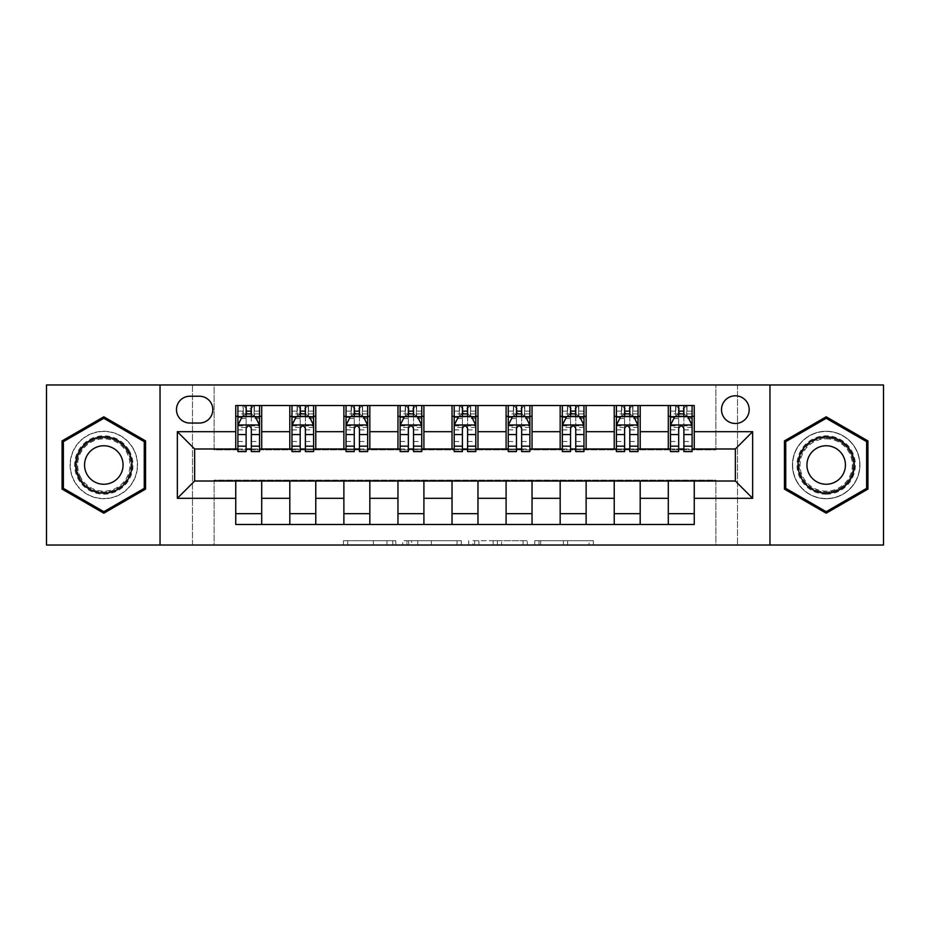 <?xml version="1.0" encoding="UTF-8"?>
<svg xmlns="http://www.w3.org/2000/svg" width="930" height="930" viewBox="0 0 930 930"><rect width="100%" height="100%" fill="white"/><g stroke="black" fill="none" stroke-linecap="round" stroke-linejoin="round"><path stroke-width="0.7" stroke-dasharray="4.65 3.49" d="M395.796 545.027L347.704 545.027L395.796 545.027L395.796 540.702L373.395 540.702L373.395 545.027L373.395 540.702L395.796 540.702L395.796 545.027L395.796 540.702L373.395 540.702L373.395 545.027L373.395 540.702L395.796 540.702L347.704 540.702L395.796 540.702M826.189 431.264A33.736 33.736 0 0 0 792.441 465A33.736 33.736 0 0 0 826.189 498.736A33.736 33.736 0 0 1 792.441 465A33.736 33.736 0 0 1 826.189 431.264A33.736 33.736 0 0 1 859.925 465A33.736 33.736 0 0 1 826.189 498.736A33.736 33.736 0 0 0 859.925 465A33.736 33.736 0 0 0 826.189 431.264M735.351 395.796A13.845 13.845 0 0 0 721.506 409.63A13.845 13.845 0 0 0 735.351 423.476A13.845 13.845 0 0 0 749.196 409.63A13.845 13.845 0 0 0 735.351 395.796M103.811 498.736A33.736 33.736 0 0 1 70.076 465A33.736 33.736 0 0 1 103.811 431.264A33.736 33.736 0 0 1 137.559 465A33.736 33.736 0 0 1 103.811 498.736A33.736 33.736 0 0 1 70.076 465A33.736 33.736 0 0 1 103.811 431.264A33.736 33.736 0 0 1 137.559 465A33.736 33.736 0 0 1 103.811 498.736M589.085 545.027L538.981 545.027L589.085 545.027L589.085 540.702L567.649 540.702L593.328 540.702L593.328 545.027L593.328 540.702L538.981 540.702L593.328 540.702L593.328 545.027L593.328 540.702L589.085 540.702L589.085 545.027M563.394 545.027L540.679 545.027L563.394 545.027L563.394 540.702L567.649 540.702L563.394 540.702L563.394 545.027L563.394 540.702L540.679 540.702L540.679 545.027L540.679 540.702L563.394 540.702L563.394 545.027M534.738 545.027L538.981 545.027L534.738 545.027L534.738 540.702L538.981 540.702L534.738 540.702L534.738 545.027M343.461 545.027L347.704 545.027L343.461 545.027L343.461 540.702L347.704 540.702L343.461 540.702L343.461 545.027M715.879 545.027L737.513 545.027L737.513 384.974L883.5 384.974L883.5 545.027L737.513 545.027L737.513 384.974L715.879 384.974L715.879 449.864L214.121 449.864L214.121 384.974L715.879 384.974L715.879 449.864L214.121 449.864L214.121 384.974L192.487 384.974L192.487 545.027L46.5 545.027L46.5 384.974L192.487 384.974L192.487 545.027L214.121 545.027L214.121 480.136L715.879 480.136L715.879 545.027L214.121 545.027L214.121 480.136L715.879 480.136L715.879 545.027M461.28 545.027L457.037 545.027L461.28 545.027L461.28 540.702L461.28 545.027M406.933 545.027L457.037 545.027L402.69 545.027L406.933 545.027L406.933 540.702L461.28 540.702L402.69 540.702L402.69 545.027L402.69 540.702L406.933 540.702L406.933 545.027M472.963 545.027L527.31 545.027L468.72 545.027L472.963 545.027L472.963 540.702L527.31 540.702L527.31 545.027L527.31 540.702L501.619 540.702L501.619 545.027M235.743 513.662L261.702 513.662L261.702 524.474L235.743 524.474L235.743 481.008M289.811 524.474L289.811 513.662L315.77 513.662L315.77 524.474L261.702 524.474M343.879 524.474L343.879 513.662L369.838 513.662L369.838 524.474L315.77 524.474M397.959 524.474L397.959 513.662L423.906 513.662L423.906 524.474L369.838 524.474M452.026 524.474L452.026 513.662L477.974 513.662L477.974 524.474L423.906 524.474M506.094 524.474L506.094 513.662L532.041 513.662L532.041 524.474L477.974 524.474M560.162 524.474L560.162 513.662L586.121 513.662L586.121 524.474L532.041 524.474M614.23 524.474L614.23 513.662L640.189 513.662L640.189 524.474L586.121 524.474M668.298 524.474L668.298 513.662L694.257 513.662L694.257 524.474L640.189 524.474M235.743 405.526L261.702 405.526L261.702 416.338L235.743 416.338L235.743 405.526M289.811 405.526L315.77 405.526L315.77 416.338L289.811 416.338L289.811 405.526L261.702 405.526M343.879 405.526L369.838 405.526L369.838 416.338L343.879 416.338L343.879 405.526L315.77 405.526M397.959 405.526L423.906 405.526L423.906 416.338L397.959 416.338L397.959 405.526L369.838 405.526M452.026 405.526L477.974 405.526L477.974 416.338L452.026 416.338L452.026 405.526L423.906 405.526M506.094 405.526L532.041 405.526L532.041 416.338L506.094 416.338L506.094 405.526L477.974 405.526M560.162 405.526L586.121 405.526L586.121 416.338L560.162 416.338L560.162 405.526L532.041 405.526M614.23 405.526L640.189 405.526L640.189 416.338L614.23 416.338L614.23 405.526L586.121 405.526M668.298 405.526L694.257 405.526L694.257 416.338L668.298 416.338L668.298 405.526L640.189 405.526M194.649 448.992L194.649 481.008L735.351 481.008L735.351 448.992L194.649 448.992M670.46 448.992L678.679 448.992M683.875 448.992L692.094 448.992M616.392 448.992L624.611 448.992M629.808 448.992L638.027 448.992M562.325 448.992L570.543 448.992M575.74 448.992L583.959 448.992M508.257 448.992L516.476 448.992M521.66 448.992L529.879 448.992M454.189 448.992L462.408 448.992M467.592 448.992L475.811 448.992M400.121 448.992L408.34 448.992M413.525 448.992L421.743 448.992M346.041 448.992L354.26 448.992M359.457 448.992L367.675 448.992M291.974 448.992L300.192 448.992M305.389 448.992L313.608 448.992M237.906 448.992L246.125 448.992M251.321 448.992L259.54 448.992M235.743 448.992L235.743 416.338M261.702 448.992L261.702 416.338M251.321 416.338L246.125 416.338M261.702 513.662L261.702 481.008M289.811 448.992L289.811 416.338M315.77 448.992L315.77 416.338M305.389 416.338L300.192 416.338M315.77 513.662L315.77 481.008M289.811 513.662L289.811 481.008M343.879 513.662L343.879 481.008M369.838 513.662L369.838 481.008M343.879 448.992L343.879 416.338M369.838 448.992L369.838 416.338M359.457 416.338L354.26 416.338M397.959 513.662L397.959 481.008M423.906 513.662L423.906 481.008M397.959 448.992L397.959 416.338M423.906 448.992L423.906 416.338M413.525 416.338L408.34 416.338M452.026 513.662L452.026 481.008M477.974 513.662L477.974 481.008M452.026 448.992L452.026 416.338M477.974 448.992L477.974 416.338M467.592 416.338L462.408 416.338M506.094 513.662L506.094 481.008M532.041 513.662L532.041 481.008M506.094 448.992L506.094 416.338M532.041 448.992L532.041 416.338M521.66 416.338L516.476 416.338M560.162 513.662L560.162 481.008M586.121 513.662L586.121 481.008M560.162 448.992L560.162 416.338M586.121 448.992L586.121 416.338M575.74 416.338L570.543 416.338M614.23 513.662L614.23 481.008M640.189 513.662L640.189 481.008M614.23 448.992L614.23 416.338M640.189 448.992L640.189 416.338M629.808 416.338L624.611 416.338M668.298 513.662L668.298 481.008M694.257 513.662L694.257 481.008M668.298 448.992L668.298 416.338M694.257 448.992L694.257 416.338M683.875 416.338L678.679 416.338M189.894 396.226A13.404 13.404 0 0 0 176.479 409.63A13.404 13.404 0 0 0 189.894 423.045L199.404 423.045A13.404 13.404 0 0 0 212.819 409.63A13.404 13.404 0 0 0 199.404 396.226L189.894 396.226M160.041 545.027L160.041 384.974M769.959 384.974L769.959 545.027M62.078 489.099L103.811 513.197L145.557 489.099L145.557 440.901L103.811 416.803L62.078 440.901L62.078 489.099M867.923 489.099L867.923 440.901L826.189 416.803L784.443 440.901L784.443 489.099L826.189 513.197L867.923 489.099M411.606 545.027L417.768 545.027L411.606 545.027L411.606 540.702L408.642 540.702L408.642 545.027L408.642 540.702L417.768 540.702L411.606 540.702L411.606 545.027M417.768 545.027L431.357 545.027L417.768 545.027L417.768 540.702L431.357 540.702L431.357 545.027L431.357 540.702L417.768 540.702L417.768 545.027M472.963 540.702L497.376 540.702L497.376 545.027L497.376 540.702L493.133 540.702L497.376 540.702L497.376 545.027L497.376 540.702L501.619 540.702M474.66 540.702L474.66 545.027L474.66 540.702M468.72 540.702L468.72 545.027L468.72 540.702M246.125 405.526L237.906 405.526L237.906 416.338L237.906 411.141L246.125 411.141L246.125 405.526L259.54 405.526L259.54 416.338L259.54 413.897L251.321 413.897M237.906 425.208L237.906 445.97L237.906 425.208L242.23 416.559L255.204 416.559L259.54 425.208L259.54 445.97L259.54 425.208M237.906 451.596L237.906 411.141L259.54 411.141L259.54 413.897M259.54 451.596L259.54 411.141L251.321 411.141L251.321 405.526L251.321 451.596M246.125 451.596L246.125 427.382L237.906 427.382M237.906 425.87L246.125 425.87L246.125 445.97L246.125 428.451C247.857 425.173 249.577 425.173 251.321 428.451L251.321 445.97L251.321 425.87L259.54 425.87M237.906 416.338L254.123 416.338L254.123 405.526L259.54 405.526M250.879 408.77L250.879 413.094L246.555 413.094L246.555 408.77L250.879 408.77L254.123 405.526L254.123 416.338L254.123 405.526L243.311 405.526L243.311 416.338L242.997 405.526L242.997 416.338M237.906 405.526L242.997 405.526M246.125 411.141L246.125 427.382M246.125 425.87L246.125 416.559M251.321 416.559L251.321 425.87M250.879 413.094L254.123 416.338L259.54 416.338M246.555 413.094L243.311 416.338M246.555 408.77L243.311 405.526M300.192 405.526L291.974 405.526L291.974 416.338L291.974 411.141L300.192 411.141L300.192 405.526L313.608 405.526L313.608 416.338L313.608 413.897L305.389 413.897M291.974 425.208L291.974 445.97L291.974 425.208L296.298 416.559L309.283 416.559L313.608 425.208L313.608 445.97L313.608 425.208M291.974 451.596L291.974 411.141L313.608 411.141L313.608 413.897M313.608 451.596L313.608 411.141L305.389 411.141L305.389 405.526M300.192 451.596L300.192 427.382L291.974 427.382M291.974 425.87L300.192 425.87L300.192 445.97L300.192 428.451C301.925 425.173 303.657 425.173 305.389 428.451L305.389 445.97L305.389 425.87L313.608 425.87M291.974 416.338L308.202 416.338L308.202 405.526L313.608 405.526M308.516 405.526L308.516 416.338L308.202 405.526L297.379 405.526L297.379 416.338L297.065 405.526L297.065 416.338M291.974 405.526L297.065 405.526M300.192 411.141L300.192 427.382M313.608 427.382L305.389 427.382L305.389 411.141M300.192 425.87L300.192 416.559M305.389 416.559L305.389 425.87M305.389 427.382L305.389 451.596M308.516 416.338L313.608 416.338M300.623 413.094L300.623 408.77L304.959 408.77L304.959 413.094L300.623 413.094L297.379 416.338M308.202 416.338L304.959 413.094M300.623 408.77L297.379 405.526M308.202 405.526L304.959 408.77M354.26 405.526L346.041 405.526L346.041 416.338L346.041 411.141L354.26 411.141L354.26 405.526L367.675 405.526L367.675 416.338L367.675 413.897L359.457 413.897M346.041 425.208L346.041 445.97L346.041 425.208L350.377 416.559L363.351 416.559L367.675 425.208L367.675 445.97L367.675 425.208M346.041 451.596L346.041 411.141L367.675 411.141L367.675 413.897M367.675 451.596L367.675 411.141L359.457 411.141L359.457 405.526M354.26 451.596L354.26 427.382L346.041 427.382M346.041 425.87L354.26 425.87L354.26 445.97L354.26 428.451C355.992 425.173 357.725 425.173 359.457 428.451L359.457 445.97L359.457 425.87L367.675 425.87M346.041 416.338L362.27 416.338L362.27 405.526L367.675 405.526M362.584 405.526L362.584 416.338L362.27 405.526L351.459 405.526L351.459 416.338L351.145 405.526L351.145 416.338M346.041 405.526L351.145 405.526M354.26 411.141L354.26 427.382M367.675 427.382L359.457 427.382L359.457 411.141M354.26 425.87L354.26 416.559M359.457 416.559L359.457 425.87M359.457 427.382L359.457 451.596M362.584 416.338L367.675 416.338M354.702 413.094L354.702 408.77L359.026 408.77L359.026 413.094L354.702 413.094L351.459 416.338M362.27 416.338L359.026 413.094M354.702 408.77L351.459 405.526M362.27 405.526L359.026 408.77M408.34 405.526L400.121 405.526L400.121 416.338L400.121 411.141L408.34 411.141L408.34 405.526L421.743 405.526L421.743 416.338L421.743 413.897L413.525 413.897M400.121 425.208L400.121 445.97L400.121 425.208L404.445 416.559L417.419 416.559L421.743 425.208L421.743 445.97L421.743 425.208M400.121 451.596L400.121 411.141L421.743 411.141L421.743 413.897M421.743 451.596L421.743 411.141L413.525 411.141L413.525 405.526M408.34 451.596L408.34 427.382L400.121 427.382M400.121 425.87L408.34 425.87L408.34 445.97L408.34 428.451C410.06 425.173 411.792 425.173 413.525 428.451L413.525 445.97L413.525 425.87L421.743 425.87M400.121 416.338L416.338 416.338L416.338 405.526L421.743 405.526M416.652 405.526L416.652 416.338L416.338 405.526L405.526 405.526L405.526 416.338L405.213 405.526L405.213 416.338M400.121 405.526L405.213 405.526M408.34 411.141L408.34 427.382M421.743 427.382L413.525 427.382L413.525 411.141M408.34 425.87L408.34 416.559M413.525 416.559L413.525 425.87M413.525 427.382L413.525 451.596M416.652 416.338L421.743 416.338M408.77 413.094L408.77 408.77L413.094 408.77L413.094 413.094L408.77 413.094L405.526 416.338M416.338 416.338L413.094 413.094M408.77 408.77L405.526 405.526M416.338 405.526L413.094 408.77M462.408 405.526L454.189 405.526L454.189 416.338L454.189 411.141L462.408 411.141L462.408 405.526L475.811 405.526L475.811 416.338L475.811 413.897L467.592 413.897M454.189 425.208L454.189 445.97L454.189 425.208L458.513 416.559L471.487 416.559L475.811 425.208L475.811 445.97L475.811 425.208M454.189 451.596L454.189 411.141L475.811 411.141L475.811 413.897M475.811 451.596L475.811 411.141L467.592 411.141L467.592 405.526M462.408 451.596L462.408 427.382L454.189 427.382M454.189 425.87L462.408 425.87L462.408 445.97L462.408 428.451C464.128 425.173 465.86 425.173 467.592 428.451L467.592 445.97L467.592 425.87L475.811 425.87M454.189 416.338L470.406 416.338L470.406 405.526L475.811 405.526M470.72 405.526L470.72 416.338L470.406 405.526L459.594 405.526L459.594 416.338L459.281 405.526L459.281 416.338M454.189 405.526L459.281 405.526M462.408 411.141L462.408 427.382M475.811 427.382L467.592 427.382L467.592 411.141M462.408 425.87L462.408 416.559M467.592 416.559L467.592 425.87M467.592 427.382L467.592 451.596M470.72 416.338L475.811 416.338M462.838 413.094L462.838 408.77L467.162 408.77L467.162 413.094L462.838 413.094L459.594 416.338M470.406 416.338L467.162 413.094M462.838 408.77L459.594 405.526M470.406 405.526L467.162 408.77M129.096 450.399A29.202 29.202 0 0 0 89.21 439.716A29.202 29.202 0 0 0 78.527 479.601A29.202 29.202 0 0 0 118.412 490.284A29.202 29.202 0 0 0 129.096 450.399M80.398 478.52A27.04 27.04 0 0 1 90.291 441.587A27.04 27.04 0 0 1 127.224 451.48A27.04 27.04 0 0 0 90.291 441.587A27.04 27.04 0 0 0 80.398 478.52A27.04 27.04 0 0 0 117.331 488.413A27.04 27.04 0 0 0 127.224 451.48A27.04 27.04 0 0 1 117.331 488.413A27.04 27.04 0 0 1 80.398 478.52A27.04 27.04 0 0 0 117.331 488.413A27.04 27.04 0 0 0 127.224 451.48M120.482 455.375A19.251 19.251 0 0 0 94.186 448.33A19.251 19.251 0 0 0 87.141 474.625A19.251 19.251 0 0 0 113.437 481.67A19.251 19.251 0 0 0 120.482 455.375M132.851 448.237A33.527 33.527 0 0 1 120.575 494.028A33.527 33.527 0 0 1 74.784 481.763A33.527 33.527 0 0 1 87.048 435.972A33.527 33.527 0 0 1 132.851 448.237A33.527 33.527 0 0 1 120.575 494.028A33.527 33.527 0 0 1 74.784 481.763A33.527 33.527 0 0 1 87.048 435.972A33.527 33.527 0 0 1 132.851 448.237M103.811 511.698L63.368 488.355L63.368 441.645L103.811 418.302L144.255 441.645L144.255 488.355L103.811 511.698M826.189 494.202A29.202 29.202 0 0 0 855.379 465A29.202 29.202 0 0 0 826.189 435.798A29.202 29.202 0 0 0 796.987 465A29.202 29.202 0 0 0 826.189 494.202M826.189 437.96A27.04 27.04 0 0 1 853.217 465A27.04 27.04 0 0 1 826.189 492.04A27.04 27.04 0 0 0 853.217 465A27.04 27.04 0 0 0 826.189 437.96A27.04 27.04 0 0 0 799.149 465A27.04 27.04 0 0 0 826.189 492.04A27.04 27.04 0 0 1 799.149 465A27.04 27.04 0 0 1 826.189 437.96A27.04 27.04 0 0 0 799.149 465A27.04 27.04 0 0 0 826.189 492.04M826.189 484.251A19.251 19.251 0 0 0 845.44 465A19.251 19.251 0 0 0 826.189 445.749A19.251 19.251 0 0 0 806.938 465A19.251 19.251 0 0 0 826.189 484.251M826.189 498.526A33.527 33.527 0 0 1 792.662 465A33.527 33.527 0 0 1 826.189 431.474A33.527 33.527 0 0 1 859.704 465A33.527 33.527 0 0 1 826.189 498.526A33.527 33.527 0 0 1 792.662 465A33.527 33.527 0 0 1 826.189 431.474A33.527 33.527 0 0 1 859.704 465A33.527 33.527 0 0 1 826.189 498.526M785.745 441.645L826.189 418.302L866.632 441.645L866.632 488.355L826.189 511.698L785.745 488.355L785.745 441.645M516.476 405.526L508.257 405.526L508.257 416.338L508.257 411.141L516.476 411.141L516.476 405.526L529.879 405.526L529.879 416.338L529.879 413.897L521.66 413.897M508.257 425.208L508.257 445.97L508.257 425.208L512.581 416.559L525.555 416.559L529.879 425.208L529.879 445.97L529.879 425.208M508.257 451.596L508.257 411.141L529.879 411.141L529.879 413.897M529.879 451.596L529.879 411.141L521.66 411.141L521.66 405.526M516.476 451.596L516.476 427.382L508.257 427.382M508.257 425.87L516.476 425.87L516.476 445.97L516.476 428.451C518.196 425.173 519.928 425.173 521.66 428.451L521.66 445.97L521.66 425.87L529.879 425.87M508.257 416.338L524.474 416.338L524.474 405.526L529.879 405.526M524.787 405.526L524.787 416.338L524.474 405.526L513.662 405.526L513.662 416.338L513.348 405.526L513.348 416.338M508.257 405.526L513.348 405.526M516.476 411.141L516.476 427.382M529.879 427.382L521.66 427.382L521.66 411.141M516.476 425.87L516.476 416.559M521.66 416.559L521.66 425.87M521.66 427.382L521.66 451.596M524.787 416.338L529.879 416.338M516.906 413.094L516.906 408.77L521.23 408.77L521.23 413.094L516.906 413.094L513.662 416.338M524.474 416.338L521.23 413.094M516.906 408.77L513.662 405.526M524.474 405.526L521.23 408.77M570.543 405.526L562.325 405.526L562.325 416.338L562.325 411.141L570.543 411.141L570.543 405.526L583.959 405.526L583.959 416.338L583.959 413.897L575.74 413.897M562.325 425.208L562.325 445.97L562.325 425.208L566.649 416.559L579.623 416.559L583.959 425.208L583.959 445.97L583.959 425.208M562.325 451.596L562.325 411.141L583.959 411.141L583.959 413.897M583.959 451.596L583.959 411.141L575.74 411.141L575.74 405.526M570.543 451.596L570.543 427.382L562.325 427.382M562.325 425.87L570.543 425.87L570.543 445.97L570.543 428.451C572.275 425.173 573.996 425.173 575.74 428.451L575.74 445.97L575.74 425.87L583.959 425.87M562.325 416.338L578.541 416.338L578.541 405.526L583.959 405.526M578.855 405.526L578.855 416.338L578.541 405.526L567.73 405.526L567.73 416.338L567.416 405.526L567.416 416.338M562.325 405.526L567.416 405.526M570.543 411.141L570.543 427.382M583.959 427.382L575.74 427.382L575.74 411.141M570.543 425.87L570.543 416.559M575.74 416.559L575.74 425.87M575.74 427.382L575.74 451.596M578.855 416.338L583.959 416.338M570.974 413.094L570.974 408.77L575.298 408.77L575.298 413.094L570.974 413.094L567.73 416.338M578.541 416.338L575.298 413.094M570.974 408.77L567.73 405.526M578.541 405.526L575.298 408.77M624.611 405.526L616.392 405.526L616.392 416.338L616.392 411.141L624.611 411.141L624.611 405.526L638.027 405.526L638.027 416.338L638.027 413.897L629.808 413.897M616.392 425.208L616.392 445.97L616.392 425.208L620.717 416.559L633.702 416.559L638.027 425.208L638.027 445.97L638.027 425.208M616.392 451.596L616.392 411.141L638.027 411.141L638.027 413.897M638.027 451.596L638.027 411.141L629.808 411.141L629.808 405.526M624.611 451.596L624.611 427.382L616.392 427.382M616.392 425.87L624.611 425.87L624.611 445.97L624.611 428.451C626.343 425.173 628.076 425.173 629.808 428.451L629.808 445.97L629.808 425.87L638.027 425.87M616.392 416.338L632.621 416.338L632.621 405.526L638.027 405.526M632.935 405.526L632.935 416.338L632.621 405.526L621.798 405.526L621.798 416.338L621.484 405.526L621.484 416.338M616.392 405.526L621.484 405.526M624.611 411.141L624.611 427.382M638.027 427.382L629.808 427.382L629.808 411.141M624.611 425.87L624.611 416.559M629.808 416.559L629.808 425.87M629.808 427.382L629.808 451.596M632.935 416.338L638.027 416.338M625.041 413.094L625.041 408.77L629.378 408.77L629.378 413.094L625.041 413.094L621.798 416.338M632.621 416.338L629.378 413.094M625.041 408.77L621.798 405.526M632.621 405.526L629.378 408.77M678.679 405.526L670.46 405.526L670.46 416.338L670.46 411.141L678.679 411.141L678.679 405.526L692.094 405.526L692.094 416.338L692.094 413.897L683.875 413.897M670.46 425.208L670.46 445.97L670.46 425.208L674.796 416.559L687.77 416.559L692.094 425.208L692.094 445.97L692.094 425.208M670.46 451.596L670.46 411.141L692.094 411.141L692.094 413.897M692.094 451.596L692.094 411.141L683.875 411.141L683.875 405.526M678.679 451.596L678.679 427.382L670.46 427.382M670.46 425.87L678.679 425.87L678.679 445.97L678.679 428.451C680.411 425.173 682.143 425.173 683.875 428.451L683.875 445.97L683.875 425.87L692.094 425.87M670.46 416.338L686.689 416.338L686.689 405.526L692.094 405.526M687.003 405.526L687.003 416.338L686.689 405.526L675.878 405.526L675.878 416.338L675.564 405.526L675.564 416.338M670.46 405.526L675.564 405.526M678.679 411.141L678.679 427.382M692.094 427.382L683.875 427.382L683.875 411.141M678.679 425.87L678.679 416.559M683.875 416.559L683.875 425.87M683.875 427.382L683.875 451.596M687.003 416.338L692.094 416.338M679.121 413.094L679.121 408.77L683.445 408.77L683.445 413.094L679.121 413.094L675.878 416.338M686.689 416.338L683.445 413.094M679.121 408.77L675.878 405.526M686.689 405.526L683.445 408.77M392.82 540.702L392.82 545.027L392.82 540.702M386.985 540.702L386.985 545.027L386.985 540.702M347.704 540.702L347.704 545.027L347.704 540.702M457.037 540.702L457.037 545.027L457.037 540.702M523.067 540.702L523.067 545.027L523.067 540.702M493.133 540.702L493.133 545.027L493.133 540.702M478.904 540.702L478.904 545.027L478.904 540.702M567.649 540.702L567.649 545.027L567.649 540.702M538.981 540.702L538.981 545.027L538.981 540.702M238.01 424.987L259.423 424.987M237.906 441.471L246.125 441.471M246.125 418.581L237.906 418.581M259.54 418.581L251.321 418.581M241.974 417.07L246.125 417.07M251.321 417.07L255.471 417.07M259.54 427.382L251.321 427.382M251.321 441.471L259.54 441.471M237.906 429.869L246.125 429.869M251.321 429.869L259.54 429.869M246.125 413.897L237.906 413.897M254.436 405.526L254.436 416.338M292.09 424.987L313.491 424.987M291.974 441.471L300.192 441.471M300.192 418.581L291.974 418.581M313.608 418.581L305.389 418.581M296.042 417.07L300.192 417.07M305.389 417.07L309.539 417.07M305.389 441.471L313.608 441.471M291.974 429.869L300.192 429.869M305.389 429.869L313.608 429.869M300.192 413.897L291.974 413.897M346.158 424.987L367.571 424.987M346.041 441.471L354.26 441.471M354.26 418.581L346.041 418.581M367.675 418.581L359.457 418.581M350.11 417.07L354.26 417.07M359.457 417.07L363.607 417.07M359.457 441.471L367.675 441.471M346.041 429.869L354.26 429.869M359.457 429.869L367.675 429.869M354.26 413.897L346.041 413.897M400.226 424.987L421.639 424.987M400.121 441.471L408.34 441.471M408.34 418.581L400.121 418.581M421.743 418.581L413.525 418.581M404.178 417.07L408.34 417.07M413.525 417.07L417.675 417.07M413.525 441.471L421.743 441.471M400.121 429.869L408.34 429.869M413.525 429.869L421.743 429.869M408.34 413.897L400.121 413.897M454.293 424.987L475.707 424.987M454.189 441.471L462.408 441.471M462.408 418.581L454.189 418.581M475.811 418.581L467.592 418.581M458.258 417.07L462.408 417.07M467.592 417.07L471.743 417.07M467.592 441.471L475.811 441.471M454.189 429.869L462.408 429.869M467.592 429.869L475.811 429.869M462.408 413.897L454.189 413.897M81.166 478.078A26.145 26.145 0 0 1 90.745 442.355A26.145 26.145 0 0 1 126.457 451.922A26.145 26.145 0 0 1 116.889 487.646A26.145 26.145 0 0 1 81.166 478.078M826.189 438.855A26.145 26.145 0 0 1 852.333 465A26.145 26.145 0 0 1 826.189 491.145A26.145 26.145 0 0 1 800.033 465A26.145 26.145 0 0 1 826.189 438.855M508.361 424.987L529.775 424.987M508.257 441.471L516.476 441.471M516.476 418.581L508.257 418.581M529.879 418.581L521.66 418.581M512.325 417.07L516.476 417.07M521.66 417.07L525.822 417.07M521.66 441.471L529.879 441.471M508.257 429.869L516.476 429.869M521.66 429.869L529.879 429.869M516.476 413.897L508.257 413.897M562.429 424.987L583.842 424.987M562.325 441.471L570.543 441.471M570.543 418.581L562.325 418.581M583.959 418.581L575.74 418.581M566.393 417.07L570.543 417.07M575.74 417.07L579.89 417.07M575.74 441.471L583.959 441.471M562.325 429.869L570.543 429.869M575.74 429.869L583.959 429.869M570.543 413.897L562.325 413.897M616.509 424.987L637.91 424.987M616.392 441.471L624.611 441.471M624.611 418.581L616.392 418.581M638.027 418.581L629.808 418.581M620.461 417.07L624.611 417.07M629.808 417.07L633.958 417.07M629.808 441.471L638.027 441.471M616.392 429.869L624.611 429.869M629.808 429.869L638.027 429.869M624.611 413.897L616.392 413.897M670.577 424.987L691.99 424.987M670.46 441.471L678.679 441.471M678.679 418.581L670.46 418.581M692.094 418.581L683.875 418.581M674.529 417.07L678.679 417.07M683.875 417.07L688.026 417.07M683.875 441.471L692.094 441.471M670.46 429.869L678.679 429.869M683.875 429.869L692.094 429.869M678.679 413.897L670.46 413.897M237.906 445.97L246.125 445.97M251.321 445.97L259.54 445.97M291.974 445.97L300.192 445.97M305.389 445.97L313.608 445.97M346.041 445.97L354.26 445.97M359.457 445.97L367.675 445.97M400.121 445.97L408.34 445.97M413.525 445.97L421.743 445.97M454.189 445.97L462.408 445.97M467.592 445.97L475.811 445.97M508.257 445.97L516.476 445.97M521.66 445.97L529.879 445.97M562.325 445.97L570.543 445.97M575.74 445.97L583.959 445.97M616.392 445.97L624.611 445.97M629.808 445.97L638.027 445.97M670.46 445.97L678.679 445.97M683.875 445.97L692.094 445.97"/><path stroke-width="1.4" d="M735.351 395.796A13.845 13.845 0 0 0 721.506 409.63A13.845 13.845 0 0 0 735.351 423.476A13.845 13.845 0 0 0 749.196 409.63A13.845 13.845 0 0 0 735.351 395.796M769.959 545.027L883.5 545.027L883.5 384.974L769.959 384.974L769.959 545.027L160.041 545.027L160.041 384.974L46.5 384.974L46.5 545.027L160.041 545.027M189.894 423.045L199.404 423.045A13.404 13.404 0 0 0 212.819 409.63A13.404 13.404 0 0 0 199.404 396.226L189.894 396.226A13.404 13.404 0 0 0 176.479 409.63A13.404 13.404 0 0 0 189.894 423.045M769.959 384.974L160.041 384.974M235.743 498.306L177.351 498.306L177.351 431.694L235.743 431.694L235.743 448.992L194.649 448.992L194.649 481.008L235.743 481.008L235.743 524.474L694.257 524.474L694.257 481.008L735.351 481.008L735.351 448.992L694.257 448.992L694.257 431.694L752.649 431.694L752.649 498.306L694.257 498.306M694.257 431.694L694.257 405.526L235.743 405.526L235.743 431.694M668.298 405.526L668.298 448.992L670.46 448.992M678.679 448.992L683.875 448.992M692.094 448.992L694.257 448.992M668.298 448.992L638.027 448.992M614.23 405.526L614.23 448.992L616.392 448.992M624.611 448.992L629.808 448.992M614.23 448.992L583.959 448.992M560.162 405.526L560.162 448.992L562.325 448.992M570.543 448.992L575.74 448.992M560.162 448.992L529.879 448.992M506.094 405.526L506.094 448.992L508.257 448.992M516.476 448.992L521.66 448.992M506.094 448.992L475.811 448.992M452.026 405.526L452.026 448.992L454.189 448.992M462.408 448.992L467.592 448.992M452.026 448.992L421.743 448.992M397.959 405.526L397.959 448.992L400.121 448.992M408.34 448.992L413.525 448.992M397.959 448.992L367.675 448.992M343.879 405.526L343.879 448.992L346.041 448.992M354.26 448.992L359.457 448.992M343.879 448.992L313.608 448.992M289.811 405.526L289.811 448.992L291.974 448.992M300.192 448.992L305.389 448.992M289.811 448.992L259.54 448.992M235.743 448.992L237.906 448.992M246.125 448.992L251.321 448.992M235.743 481.008L261.702 481.008L261.702 524.474M694.257 481.008L261.702 481.008M261.702 405.526L261.702 448.992M235.743 416.338L237.906 416.338M246.125 416.338L251.321 416.338M259.54 416.338L261.702 416.338M235.743 513.662L261.702 513.662M289.811 481.008L289.811 524.474M315.77 405.526L315.77 448.992M289.811 416.338L291.974 416.338M300.192 416.338L305.389 416.338M313.608 416.338L315.77 416.338M315.77 481.008L315.77 524.474M289.811 513.662L315.77 513.662M343.879 481.008L343.879 524.474M369.838 481.008L369.838 524.474M343.879 513.662L369.838 513.662M369.838 405.526L369.838 448.992M343.879 416.338L346.041 416.338M354.26 416.338L359.457 416.338M367.675 416.338L369.838 416.338M397.959 481.008L397.959 524.474M423.906 481.008L423.906 524.474M397.959 513.662L423.906 513.662M423.906 405.526L423.906 448.992M397.959 416.338L400.121 416.338M408.34 416.338L413.525 416.338M421.743 416.338L423.906 416.338M452.026 481.008L452.026 524.474M477.974 481.008L477.974 524.474M452.026 513.662L477.974 513.662M477.974 405.526L477.974 448.992M452.026 416.338L454.189 416.338M462.408 416.338L467.592 416.338M475.811 416.338L477.974 416.338M506.094 481.008L506.094 524.474M532.041 481.008L532.041 524.474M506.094 513.662L532.041 513.662M532.041 405.526L532.041 448.992M506.094 416.338L508.257 416.338M516.476 416.338L521.66 416.338M529.879 416.338L532.041 416.338M560.162 481.008L560.162 524.474M586.121 481.008L586.121 524.474M560.162 513.662L586.121 513.662M586.121 405.526L586.121 448.992M560.162 416.338L562.325 416.338M570.543 416.338L575.74 416.338M583.959 416.338L586.121 416.338M614.23 481.008L614.23 524.474M640.189 481.008L640.189 524.474M614.23 513.662L640.189 513.662M640.189 405.526L640.189 448.992M614.23 416.338L616.392 416.338M624.611 416.338L629.808 416.338M638.027 416.338L640.189 416.338M668.298 481.008L668.298 524.474M668.298 513.662L694.257 513.662M668.298 416.338L670.46 416.338M678.679 416.338L683.875 416.338M692.094 416.338L694.257 416.338M194.649 448.992L177.351 431.694M194.649 481.008L177.351 498.306M752.649 431.694L735.351 448.992M752.649 498.306L735.351 481.008M103.811 513.197L145.557 489.099L145.557 440.901L103.811 416.803L62.078 440.901L62.078 489.099L103.811 513.197M867.923 440.901L826.189 416.803L784.443 440.901L784.443 489.099L826.189 513.197L867.923 489.099L867.923 440.901M251.321 411.141L246.125 411.141M259.54 446.168L251.321 446.168L251.321 451.596L259.54 451.596L259.54 425.208L255.204 416.559L242.23 416.559L237.906 425.208L237.906 451.596L246.125 451.596L246.125 446.168L237.906 446.168M237.906 425.208L237.906 405.526M259.54 425.208L259.54 405.526M246.125 416.559L246.125 405.526M251.321 405.526L251.321 416.559M251.321 446.168L251.321 428.451C249.589 425.115 247.857 425.115 246.125 428.451L246.125 446.168M305.389 411.141L300.192 411.141M313.608 446.168L305.389 446.168L305.389 451.596L313.608 451.596L313.608 425.208L309.283 416.559L296.298 416.559L291.974 425.208L291.974 451.596L300.192 451.596L300.192 446.168L291.974 446.168M291.974 425.208L291.974 405.526M313.608 425.208L313.608 405.526M300.192 416.559L300.192 405.526M305.389 405.526L305.389 416.559M305.389 446.168L305.389 428.451C303.657 425.115 301.925 425.115 300.192 428.451L300.192 446.168M359.457 411.141L354.26 411.141M367.675 446.168L359.457 446.168L359.457 451.596L367.675 451.596L367.675 425.208L363.351 416.559L350.377 416.559L346.041 425.208L346.041 451.596L354.26 451.596L354.26 446.168L346.041 446.168M346.041 425.208L346.041 405.526M367.675 425.208L367.675 405.526M354.26 416.559L354.26 405.526M359.457 405.526L359.457 416.559M359.457 446.168L359.457 428.451C357.725 425.115 355.992 425.115 354.26 428.451L354.26 446.168M413.525 411.141L408.34 411.141M421.743 446.168L413.525 446.168L413.525 451.596L421.743 451.596L421.743 425.208L417.419 416.559L404.445 416.559L400.121 425.208L400.121 451.596L408.34 451.596L408.34 446.168L400.121 446.168M400.121 425.208L400.121 405.526M421.743 425.208L421.743 405.526M408.34 416.559L408.34 405.526M413.525 405.526L413.525 416.559M413.525 446.168L413.525 428.451C411.792 425.115 410.072 425.115 408.34 428.451L408.34 446.168M467.592 411.141L462.408 411.141M475.811 446.168L467.592 446.168L467.592 451.596L475.811 451.596L475.811 425.208L471.487 416.559L458.513 416.559L454.189 425.208L454.189 451.596L462.408 451.596L462.408 446.168L454.189 446.168M454.189 425.208L454.189 405.526M475.811 425.208L475.811 405.526M462.408 416.559L462.408 405.526M467.592 405.526L467.592 416.559M467.592 446.168L467.592 428.451C465.872 425.115 464.14 425.115 462.408 428.451L462.408 446.168M128.166 450.945A28.121 28.121 0 0 0 89.757 440.646A28.121 28.121 0 0 0 79.469 479.055A28.121 28.121 0 0 0 117.878 489.354A28.121 28.121 0 0 0 128.166 450.945M120.482 455.375A19.251 19.251 0 0 0 94.186 448.33A19.251 19.251 0 0 0 87.141 474.625A19.251 19.251 0 0 0 113.437 481.67A19.251 19.251 0 0 0 120.482 455.375M103.811 511.698L63.368 488.355L63.368 441.645L103.811 418.302L144.255 441.645L144.255 488.355L103.811 511.698M826.189 493.121A28.121 28.121 0 0 0 854.298 465A28.121 28.121 0 0 0 826.189 436.879A28.121 28.121 0 0 0 798.068 465A28.121 28.121 0 0 0 826.189 493.121M826.189 484.251A19.251 19.251 0 0 0 845.44 465A19.251 19.251 0 0 0 826.189 445.749A19.251 19.251 0 0 0 806.938 465A19.251 19.251 0 0 0 826.189 484.251M785.745 441.645L826.189 418.302L866.632 441.645L866.632 488.355L826.189 511.698L785.745 488.355L785.745 441.645M521.66 411.141L516.476 411.141M529.879 446.168L521.66 446.168L521.66 451.596L529.879 451.596L529.879 425.208L525.555 416.559L512.581 416.559L508.257 425.208L508.257 451.596L516.476 451.596L516.476 446.168L508.257 446.168M508.257 425.208L508.257 405.526M529.879 425.208L529.879 405.526M516.476 416.559L516.476 405.526M521.66 405.526L521.66 416.559M521.66 446.168L521.66 428.451C519.94 425.115 518.208 425.115 516.476 428.451L516.476 446.168M575.74 411.141L570.543 411.141M583.959 446.168L575.74 446.168L575.74 451.596L583.959 451.596L583.959 425.208L579.623 416.559L566.649 416.559L562.325 425.208L562.325 451.596L570.543 451.596L570.543 446.168L562.325 446.168M562.325 425.208L562.325 405.526M583.959 425.208L583.959 405.526M570.543 416.559L570.543 405.526M575.74 405.526L575.74 416.559M575.74 446.168L575.74 428.451C574.008 425.115 572.275 425.115 570.543 428.451L570.543 446.168M629.808 411.141L624.611 411.141M638.027 446.168L629.808 446.168L629.808 451.596L638.027 451.596L638.027 425.208L633.702 416.559L620.717 416.559L616.392 425.208L616.392 451.596L624.611 451.596L624.611 446.168L616.392 446.168M616.392 425.208L616.392 405.526M638.027 425.208L638.027 405.526M624.611 416.559L624.611 405.526M629.808 405.526L629.808 416.559M629.808 446.168L629.808 428.451C628.076 425.115 626.343 425.115 624.611 428.451L624.611 446.168M683.875 411.141L678.679 411.141M692.094 446.168L683.875 446.168L683.875 451.596L692.094 451.596L692.094 425.208L687.77 416.559L674.796 416.559L670.46 425.208L670.46 451.596L678.679 451.596L678.679 446.168L670.46 446.168M670.46 425.208L670.46 405.526M692.094 425.208L692.094 405.526M678.679 416.559L678.679 405.526M683.875 405.526L683.875 416.559M683.875 446.168L683.875 428.451C682.143 425.115 680.411 425.115 678.679 428.451L678.679 446.168M289.811 498.306L261.702 498.306M289.811 431.694L261.702 431.694M343.879 431.694L315.77 431.694M343.879 498.306L315.77 498.306M397.959 431.694L369.838 431.694M397.959 498.306L369.838 498.306M452.026 431.694L423.906 431.694M452.026 498.306L423.906 498.306M506.094 431.694L477.974 431.694M506.094 498.306L477.974 498.306M560.162 431.694L532.041 431.694M560.162 498.306L532.041 498.306M614.23 431.694L586.121 431.694M614.23 498.306L586.121 498.306M668.298 431.694L640.189 431.694M668.298 498.306L640.189 498.306M259.423 424.987L238.01 424.987M237.906 417.07L241.974 417.07M255.471 417.07L259.54 417.07M246.125 434.577L237.906 434.577M259.54 434.577L251.321 434.577M251.321 413.897L246.125 413.897M313.491 424.987L292.09 424.987M291.974 417.07L296.042 417.07M309.539 417.07L313.608 417.07M300.192 434.577L291.974 434.577M313.608 434.577L305.389 434.577M305.389 413.897L300.192 413.897M367.571 424.987L346.158 424.987M346.041 417.07L350.11 417.07M363.607 417.07L367.675 417.07M354.26 434.577L346.041 434.577M367.675 434.577L359.457 434.577M359.457 413.897L354.26 413.897M421.639 424.987L400.226 424.987M400.121 417.07L404.178 417.07M417.675 417.07L421.743 417.07M408.34 434.577L400.121 434.577M421.743 434.577L413.525 434.577M413.525 413.897L408.34 413.897M475.707 424.987L454.293 424.987M454.189 417.07L458.258 417.07M471.743 417.07L475.811 417.07M462.408 434.577L454.189 434.577M475.811 434.577L467.592 434.577M467.592 413.897L462.408 413.897M529.775 424.987L508.361 424.987M508.257 417.07L512.325 417.07M525.822 417.07L529.879 417.07M516.476 434.577L508.257 434.577M529.879 434.577L521.66 434.577M521.66 413.897L516.476 413.897M583.842 424.987L562.429 424.987M562.325 417.07L566.393 417.07M579.89 417.07L583.959 417.07M570.543 434.577L562.325 434.577M583.959 434.577L575.74 434.577M575.74 413.897L570.543 413.897M637.91 424.987L616.509 424.987M616.392 417.07L620.461 417.07M633.958 417.07L638.027 417.07M624.611 434.577L616.392 434.577M638.027 434.577L629.808 434.577M629.808 413.897L624.611 413.897M691.99 424.987L670.577 424.987M670.46 417.07L674.529 417.07M688.026 417.07L692.094 417.07M678.679 434.577L670.46 434.577M692.094 434.577L683.875 434.577M683.875 413.897L678.679 413.897"/></g></svg>
